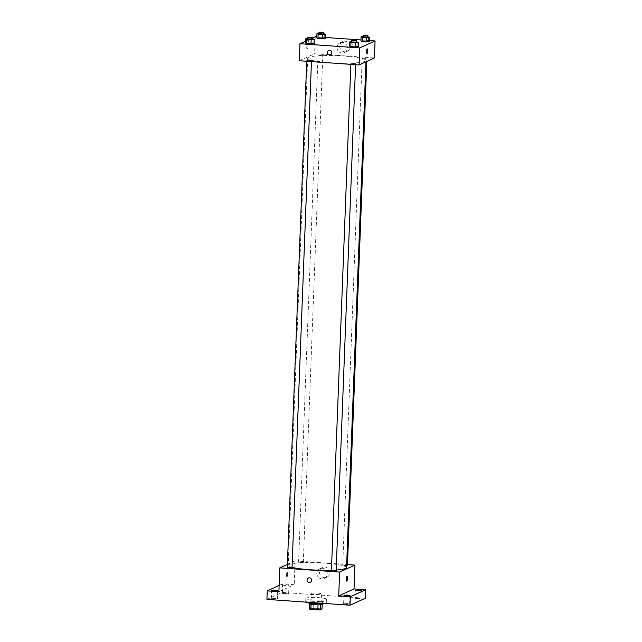 <?xml version="1.0" encoding="UTF-8"?>
<svg xmlns="http://www.w3.org/2000/svg" width="642" height="642" viewBox="0 0 642 642"><rect width="100%" height="100%" fill="white"/><g stroke="black" fill="none" stroke-linecap="round" stroke-linejoin="round"><path stroke-width="0.48" stroke-dasharray="3.21 2.41" d="M311.338 593.36A5.152 0.65 2.2 0 0 311.177 593.513A5.152 0.65 2.2 0 0 316.297 594.356A5.152 0.65 2.2 0 0 321.473 593.906A5.152 0.65 2.2 0 0 316.979 593.088A5.152 0.65 2.2 0 0 311.338 593.36M310.752 608.672A5.152 0.65 2.2 0 0 310.592 608.825A5.152 0.65 2.2 0 0 315.712 609.675A5.152 0.65 2.2 0 0 320.88 609.226A5.152 0.65 2.2 0 0 316.394 608.407A5.152 0.65 2.2 0 0 310.752 608.672M309.629 604.026L309.637 603.945A6.645 0.835 2.2 0 0 311.049 604.307L318.047 604.82A6.645 0.835 2.2 0 0 320.438 604.708L322.228 603.889A6.645 0.835 2.2 0 0 320.815 603.536L313.818 603.047L313.617 608.151L320.615 608.64A6.645 0.835 2.2 0 1 322.035 608.993M309.436 609.057L311.234 608.239A6.645 0.835 2.2 0 1 313.617 608.151M309.637 603.945L311.426 603.135L311.234 608.239M313.818 603.047A6.645 0.835 2.2 0 0 311.426 603.135M309.067 603.657A6.869 0.867 -177.8 0 1 315.968 603.055A6.869 0.867 -177.8 0 1 322.798 604.186M314.299 602.99A6.869 0.867 2.2 0 0 322.862 602.485A6.869 0.867 2.2 0 0 316.867 601.394A6.869 0.867 2.2 0 0 309.348 601.755A6.869 0.867 2.2 0 0 309.139 601.955A6.869 0.867 2.2 0 0 314.299 602.99M320.815 603.536L320.615 608.64M322.228 603.889L322.204 604.507M323.696 603.368A10.304 1.3 2.2 0 0 326.288 602.613A10.304 1.3 2.2 0 0 317.308 600.976A10.304 1.3 2.2 0 0 306.025 601.522A10.304 1.3 2.2 0 0 305.704 601.819A10.304 1.3 2.2 0 0 305.961 602.124M306.154 598.111A10.304 1.3 2.2 0 0 305.833 598.416A10.304 1.3 2.2 0 0 316.081 600.109A10.304 1.3 2.2 0 0 326.417 599.211A10.304 1.3 2.2 0 0 317.437 597.574A10.304 1.3 2.2 0 0 306.154 598.111M358.669 598.432L354.914 598.657L357.907 599.155L360.932 598.89L358.669 598.432M286.372 593.368L282.624 593.585L285.618 594.083L288.635 593.818L286.372 593.368M275.081 598.513L271.325 598.737L274.319 599.235L277.336 598.97L275.081 598.513M347.37 603.584L343.622 603.809L346.608 604.307L349.633 604.042L347.37 603.584M266.928 599.387L282.239 592.414L365.33 598.24M285.208 585.536L282.953 585.079L286.701 584.854L288.964 585.311L285.208 585.536M278.885 591.699L294.197 584.718L282.56 583.899L282.239 592.414M279.126 585.472L282.56 583.899M287.399 564.406L295.111 560.891L294.197 584.718M295.111 560.891L347.491 564.567M319.475 571.99A5.369 5.16 -114.5 0 0 326.89 577.23A5.369 5.16 -114.5 0 0 329.362 570.208A5.369 5.16 -114.5 0 0 319.475 571.99M346.536 567.6A29.187 3.683 2.2 0 0 321.08 562.97A29.187 3.683 2.2 0 0 289.117 564.503A29.187 3.683 2.2 0 0 288.21 565.361A29.187 3.683 2.2 0 0 292.03 567.343M331.433 570.24A29.187 3.683 2.2 0 0 336.183 570.008M347.458 565.546L342.796 565.297L346.608 565.738M292.022 567.6L287.359 567.343M336.159 570.698L331.497 570.441M303.241 562.52L298.578 562.264L303.241 562.52M287.151 572.255A2.359 0.57 94 0 0 286.484 574.71A2.359 0.57 94 0 0 286.902 576.949A2.359 0.57 94 0 0 287.632 574.63A2.359 0.57 94 0 0 287.231 572.239A2.359 0.57 94 0 0 287.151 572.255A2.359 0.57 94 0 0 286.484 574.71A2.359 0.57 94 0 0 286.902 576.949A2.359 0.57 94 0 0 287.632 574.63A2.359 0.57 94 0 0 287.231 572.239A2.359 0.57 94 0 0 287.151 572.255M346.728 581.146L346.728 581.146A2.359 0.57 -86 0 1 346.319 578.747A2.359 0.57 -86 0 1 347.057 576.436L347.057 576.436M316.819 573.202A5.369 5.16 -114.5 0 0 324.234 578.442A5.369 5.16 -114.5 0 0 326.706 571.42A5.369 5.16 -114.5 0 0 316.819 573.202M308.345 578.033A2.359 2.271 65.5 0 1 311.386 579.236A2.359 2.271 65.5 0 1 310.303 582.326M308.601 57.379A29.187 3.683 2.2 0 0 307.687 58.237A29.187 3.683 2.2 0 0 336.713 63.036A29.187 3.683 2.2 0 0 366.012 60.476A29.187 3.683 2.2 0 0 340.565 55.846A29.187 3.683 2.2 0 0 308.601 57.379M322.725 55.397L318.063 55.14L322.725 55.397M350.981 63.317L355.644 63.574L350.981 63.317M306.836 60.22L311.498 60.476L306.836 60.22M362.281 58.173L366.935 58.422L362.281 58.173M299.284 60.749L314.596 53.767L374.422 57.965M368.339 41.032L369.543 41.618L364.022 40.727L368.339 41.032L368.5 36.771M360.908 41.008L364.022 40.727L360.908 41.008M312.903 43.078L314.107 43.672L308.585 42.781L312.903 43.078L313.063 38.825M305.472 43.062L308.585 42.781L305.472 43.062M316.803 36.859L325.446 37.469M360.948 39.956L369.583 40.566M305.544 41.176L312.365 38.071M357.04 46.176L358.244 46.762L352.723 45.871L357.04 46.176L357.209 41.923M349.609 46.16L352.723 45.871L349.609 46.16M324.202 37.934L325.398 38.52L319.885 37.629L324.202 37.934L324.362 33.681M316.763 37.918L319.885 37.629L316.763 37.918M315.246 36.755L314.596 53.767M339.674 46.144A5.369 5.16 -114.5 0 0 347.089 51.392A5.369 5.16 -114.5 0 0 349.561 44.37A5.369 5.16 -114.5 0 0 339.674 46.144M307.422 44.707A2.359 0.57 94 0 0 306.756 47.163A2.359 0.57 94 0 0 307.165 49.402A2.359 0.57 94 0 0 307.895 47.091A2.359 0.57 94 0 0 307.494 44.691A2.359 0.57 94 0 0 307.422 44.707A2.359 0.57 94 0 0 306.756 47.163A2.359 0.57 94 0 0 307.165 49.402A2.359 0.57 94 0 0 307.895 47.091A2.359 0.57 94 0 0 307.494 44.691A2.359 0.57 94 0 0 307.422 44.707M366.991 53.599L366.991 53.599A2.359 0.57 -86 0 1 366.59 51.208A2.359 0.57 -86 0 1 367.32 48.888L367.32 48.888M337.018 47.356A5.369 5.16 -114.5 0 0 344.433 52.604A5.369 5.16 -114.5 0 0 346.905 45.582A5.369 5.16 -114.5 0 0 337.018 47.356M328.608 50.485A2.359 2.271 65.5 0 1 331.657 51.697A2.359 2.271 65.5 0 1 330.566 54.787M318.897 33.48L323.632 33.625M323.616 34.05L318.954 33.801M320.045 33.376L319.885 37.629M363.035 36.578L367.77 36.722M367.754 37.148L363.091 36.899M364.183 36.474L364.022 40.727M307.598 38.632L312.333 38.777M312.317 39.202L307.654 38.953M308.746 38.528L308.585 42.781M351.736 41.722L356.479 41.874M356.454 42.3L351.8 42.043M352.891 41.618L352.723 45.871M320.88 609.226L321.473 593.906M310.592 608.825L311.177 593.513M309.139 601.955L309.099 602.918M322.862 602.485L322.822 603.448M305.833 598.416L305.704 601.819M326.417 599.211L326.288 602.613M349.633 604.042L349.962 595.527M343.622 603.809L343.952 595.303M277.336 598.97L277.665 590.463M271.325 598.737L271.654 590.231M288.635 593.818L288.964 585.311M282.624 593.585L282.953 585.079M360.932 598.89L361.253 590.383M354.914 598.657L355.243 590.15M324.234 578.442L326.89 577.23M319.78 568.684L322.445 567.472M307.687 58.237L288.21 565.361M366.012 60.476L365.964 61.825M303.313 562.448L322.798 55.324M298.578 562.264L318.063 55.14M350.909 63.389L350.869 64.369M355.644 63.574L355.596 64.698M306.764 60.292L306.732 61.271M311.498 60.476L311.458 61.6M362.2 58.237L342.724 565.361M366.935 58.422L366.823 61.431M344.433 52.604L347.089 51.392M339.987 42.837L342.643 41.626"/><path stroke-width="0.96" d="M322.204 604.507L322.035 608.993L320.246 609.812A6.645 0.835 2.2 0 1 317.854 609.9L310.856 609.41A6.645 0.835 2.2 0 1 309.436 609.057L309.629 604.026M311.049 604.347L310.856 609.41M318.047 604.82L317.854 609.9M322.822 603.448L322.798 604.186A6.869 0.867 -177.8 0 1 314.227 604.692A6.869 0.867 -177.8 0 1 309.067 603.657L309.099 602.918M320.438 604.74L320.246 609.812M305.961 602.124A10.304 1.3 2.2 0 0 313.448 603.384A10.304 1.3 2.2 0 0 323.696 603.368M347.491 564.567L354.938 565.088L354.023 588.915L365.659 589.733L365.33 598.24L350.018 605.221L266.928 599.387L267.249 590.881L279.126 585.472M365.659 589.733L350.347 596.707L350.018 605.221M350.347 596.707L338.711 595.896L339.626 572.07L279.8 567.873L278.885 591.699L267.249 590.881M310.303 582.326L310.303 582.326A2.359 2.271 65.5 0 1 307.036 580.023A2.359 2.271 65.5 0 1 311.386 579.236A2.359 2.271 65.5 0 1 310.303 582.326A2.359 2.271 65.5 0 1 307.036 580.023A2.359 2.271 65.5 0 1 308.345 578.033L308.345 578.033M273.917 590.688L271.654 590.231L277.665 590.463L273.917 590.688M357.506 590.608L355.243 590.15L361.253 590.383L357.506 590.608M346.207 595.752L343.952 595.303L347.699 595.078L349.962 595.527L346.207 595.752M354.023 588.915L338.711 595.896M292.03 567.343A29.187 3.683 2.2 0 0 331.433 570.24M336.183 570.008A29.187 3.683 2.2 0 0 346.536 567.6L365.964 61.825M354.938 565.088L339.626 572.07M279.8 567.873L287.399 564.406M346.608 565.738L347.458 565.546L366.823 61.431M287.359 567.343L292.022 567.6L311.458 61.6M331.497 570.441L336.159 570.698L355.596 64.698M347.057 576.436A2.359 0.57 -86 0 1 347.466 578.675A2.359 0.57 -86 0 1 346.8 581.13A2.359 0.57 -86 0 1 346.728 581.146A2.359 0.57 -86 0 1 346.327 578.747A2.359 0.57 -86 0 1 347.057 576.436A2.359 0.57 -86 0 1 347.466 578.675A2.359 0.57 -86 0 1 346.8 581.13A2.359 0.57 -86 0 1 346.728 581.146M369.583 40.566L375.072 40.952L374.422 57.965L359.111 64.946L299.284 60.749L299.934 43.728L305.544 41.176M375.072 40.952L359.761 47.925L359.111 64.946M359.761 47.925L299.934 43.728M330.566 54.787L330.566 54.787A2.359 2.271 65.5 0 1 327.3 52.475A2.359 2.271 65.5 0 1 331.657 51.697A2.359 2.271 65.5 0 1 330.566 54.787A2.359 2.271 65.5 0 1 327.3 52.475A2.359 2.271 65.5 0 1 328.608 50.485L328.608 50.485M369.543 41.618L362.112 41.602L360.908 41.008L362.112 41.602L369.543 41.618L369.704 37.364L362.273 37.34L361.069 36.755L363.035 36.578M314.107 43.672L310.985 43.953L305.472 43.062L310.985 43.953L314.107 43.672L314.267 39.411L306.836 39.395L305.632 38.809L307.598 38.632M312.365 38.071L315.246 36.755L316.803 36.859M325.446 37.469L360.948 39.956M358.244 46.762L355.13 47.051L349.609 46.16L355.13 47.051L358.244 46.762L358.413 42.508L350.973 42.492L349.77 41.907L351.736 41.722M325.398 38.52L317.967 38.504L316.763 37.918L317.967 38.504L325.398 38.52L325.566 34.267L318.135 34.251L316.931 33.657L318.897 33.48M367.32 48.888A2.359 0.57 -86 0 1 367.738 51.127A2.359 0.57 -86 0 1 367.063 53.583A2.359 0.57 -86 0 1 366.991 53.599A2.359 0.57 -86 0 1 366.59 51.208A2.359 0.57 -86 0 1 367.32 48.888A2.359 0.57 -86 0 1 367.738 51.127A2.359 0.57 -86 0 1 367.072 53.583A2.359 0.57 -86 0 1 366.991 53.599M323.632 33.625L325.566 34.267M318.954 33.801L323.616 34.05L323.68 32.349L318.946 32.172L323.68 32.349M322.453 34.548L322.284 38.801M318.135 34.251L317.967 38.504M316.931 33.657L316.763 37.918M367.77 36.722L369.704 37.364M363.091 36.899L367.754 37.148L367.818 35.446L363.083 35.262L367.818 35.446M366.59 37.645L366.43 41.899M362.273 37.34L362.112 41.602M361.069 36.755L360.908 41.008M312.333 38.777L314.267 39.411M307.654 38.953L312.317 39.202L312.381 37.501L307.646 37.316L312.381 37.501M311.153 39.7L310.985 43.953M306.836 39.395L306.667 43.648M305.632 38.809L305.472 43.062M356.479 41.874L358.413 42.508M351.8 42.043L356.454 42.3L356.527 40.598L351.864 40.342L356.527 40.598M355.291 42.797L355.13 47.051M350.973 42.492L350.813 46.746M349.77 41.907L349.609 46.16M350.869 64.369L331.424 570.513M306.732 61.271L287.287 567.416M318.946 32.172L318.881 33.874M363.083 35.262L363.019 36.971M307.646 37.316L307.582 39.018M351.792 40.414L351.72 42.115"/></g></svg>

